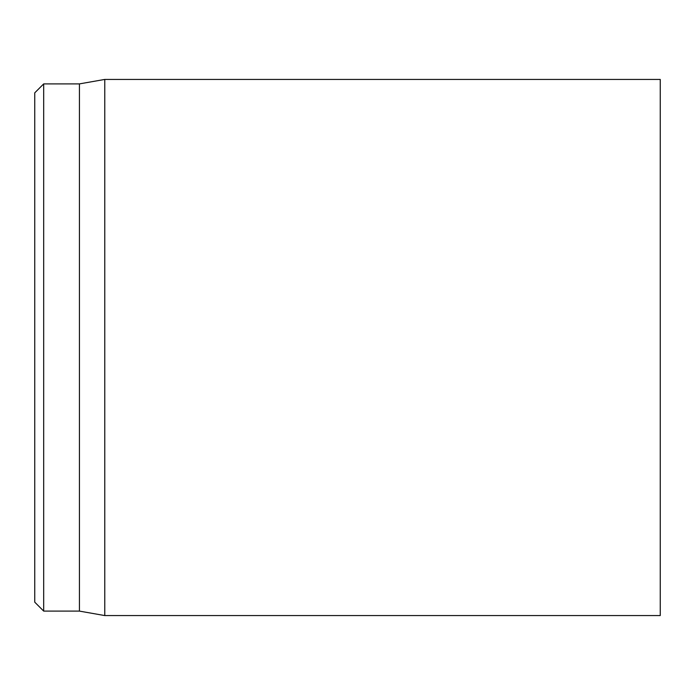 <?xml version="1.0" encoding="UTF-8"?>
<svg xmlns="http://www.w3.org/2000/svg" width="695" height="695" viewBox="0 0 695 695"><rect width="100%" height="100%" fill="white"/><g stroke="black" fill="none" stroke-linecap="round" stroke-linejoin="round"><path stroke-width="1.04" d="M34.75 347.5L34.75 602.165L43.689 611.105L43.689 83.895L34.75 92.835L34.75 347.5M43.689 611.105L79.43 611.105L79.43 83.895L43.689 83.895M104.771 347.5L104.771 615.57L660.25 615.57L660.25 79.43L104.771 79.43L104.771 347.5M79.43 611.105L104.771 615.57M79.43 83.895L104.771 79.43"/></g></svg>
